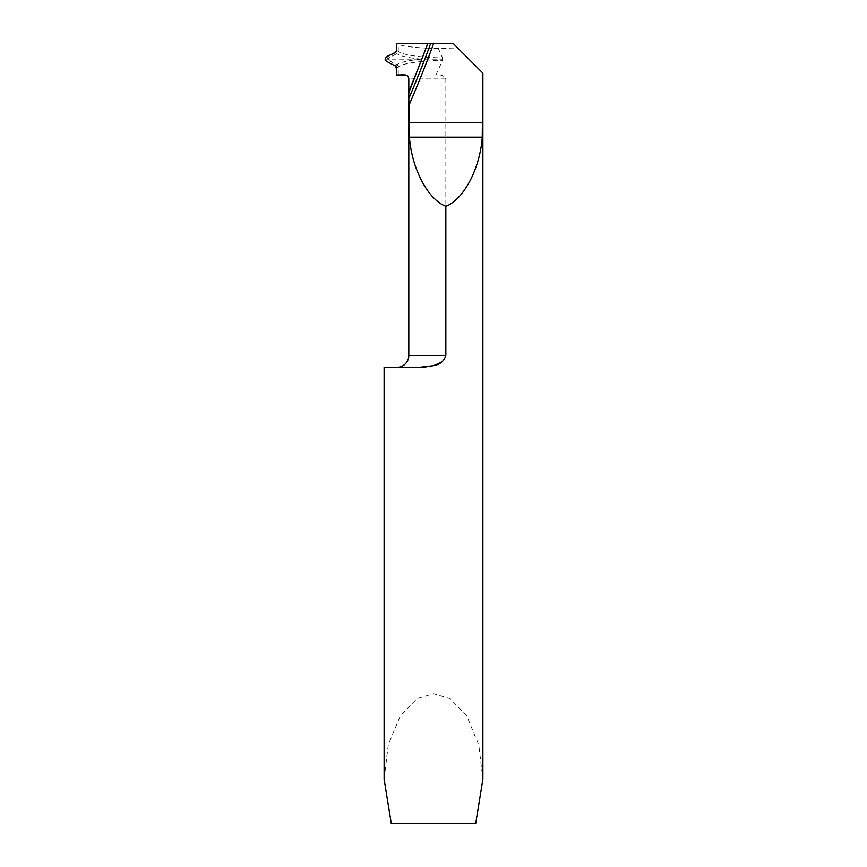<?xml version="1.0" encoding="UTF-8"?>
<svg xmlns="http://www.w3.org/2000/svg" width="867" height="867" viewBox="0 0 867 867"><rect width="100%" height="100%" fill="white"/><g stroke="black" fill="none" stroke-linecap="round" stroke-linejoin="round"><path stroke-width="0.65" stroke-dasharray="4.33 3.25" d="M441.617 362.168L444.272 359.697L445.844 355.47L445.844 78.908C444.164 75.906 441.433 74.595 437.629 74.952L415.672 74.952L420.853 61.6L408.812 92.693L415.672 74.952L404.856 74.952M437.629 74.952L396.577 74.952M435.971 74.952L442.571 60.408L441.975 59.151L421.796 59.151L420.853 61.6L426.087 48.086C410.687 47.262 401.41 45.951 398.256 44.174L396.577 43.35M395.265 52.378L396.945 53.613A51.76 8.096 180 0 0 421.633 59.151L387.115 59.151A2.449 2.449 0 0 1 388.102 58.219L396.945 53.613A2.449 2.449 0 0 0 398.256 51.446L398.256 44.174M441.975 59.151L442.571 57.894L438.344 48.519L457.624 47.88L453.094 43.35L427.919 43.35L421.796 59.151M438.344 48.519L426.087 48.086L427.756 43.35M398.256 74.952L398.256 66.867A2.449 2.449 0 0 0 396.945 64.689L388.102 60.094A2.449 2.449 0 0 1 387.115 59.151L385.1 59.151M386.422 56.984L388.102 58.219A60.592 9.483 180 0 0 389.413 59.151A60.592 9.483 180 0 0 388.102 60.094L386.422 61.329M396.577 50.21L398.256 51.446A50.394 7.879 180 0 0 422.684 56.886A50.394 7.879 180 0 0 442.571 57.894M396.577 68.103L398.256 66.867A50.394 7.879 180 0 1 420.853 61.6A50.394 7.879 180 0 1 442.571 60.408M395.265 65.925L396.945 64.689A51.76 8.096 180 0 1 421.633 59.151M419.292 367.326L384.114 367.326M384.114 779.205L388.243 744.948L400.261 715.936L416.843 698.683L433.5 693.665L450.157 698.683L466.739 715.936L478.757 744.948L482.886 779.205M475.69 823.65L391.31 823.65M433.5 365.679L426.022 366.99M457.624 47.88L482.724 72.98M445.844 78.908L408.812 78.908M445.844 355.47L408.812 355.47"/><path stroke-width="1.3" d="M396.956 367.326A11.856 11.856 0 0 0 408.812 355.47L408.812 92.693L427.919 43.35L430.736 43.35A1186.424 1186.424 0 0 1 408.823 98.578L408.812 91.436A1183.628 1183.628 0 0 0 421.08 61.026L408.812 92.693L408.812 78.908A3.956 3.956 0 0 0 404.856 74.952L396.577 74.952L396.577 68.103A2.449 2.449 0 0 0 395.265 65.925L386.422 61.329L385.1 59.151L386.422 56.984L395.265 52.378A2.449 2.449 0 0 0 396.577 50.21L396.577 43.35L427.919 43.35L421.08 61.026A1183.628 1183.628 0 0 0 427.756 43.35M482.886 73.142L482.886 779.205L475.69 823.65L391.31 823.65L384.114 779.205L384.114 367.326L419.292 367.326L433.5 365.679C439.905 364.649 444.023 361.246 445.844 355.47L445.844 206.292C463.715 199.573 480.025 168.61 482.247 137.181L482.886 73.142L453.094 43.35L433.717 43.35A1189.221 1189.221 0 0 1 408.964 105.319L409.452 137.181C411.673 168.61 427.984 199.573 445.844 206.292M426.022 366.99L419.292 367.326M441.617 362.168L433.5 365.679M408.823 98.578L408.964 105.319M430.736 43.35L433.717 43.35M427.919 43.35L396.577 43.35L396.577 50.21C395.504 55.38 381.881 54.989 386.422 61.329L395.265 65.925C396.718 68.536 397.162 71.549 396.577 74.952C400.684 75.494 408.054 72.926 408.812 78.908L408.812 92.693L427.919 43.35M482.724 122.366L408.964 122.366M482.247 137.181L409.452 137.181M408.812 355.47L445.844 355.47M408.812 92.693L408.812 91.436"/></g></svg>
